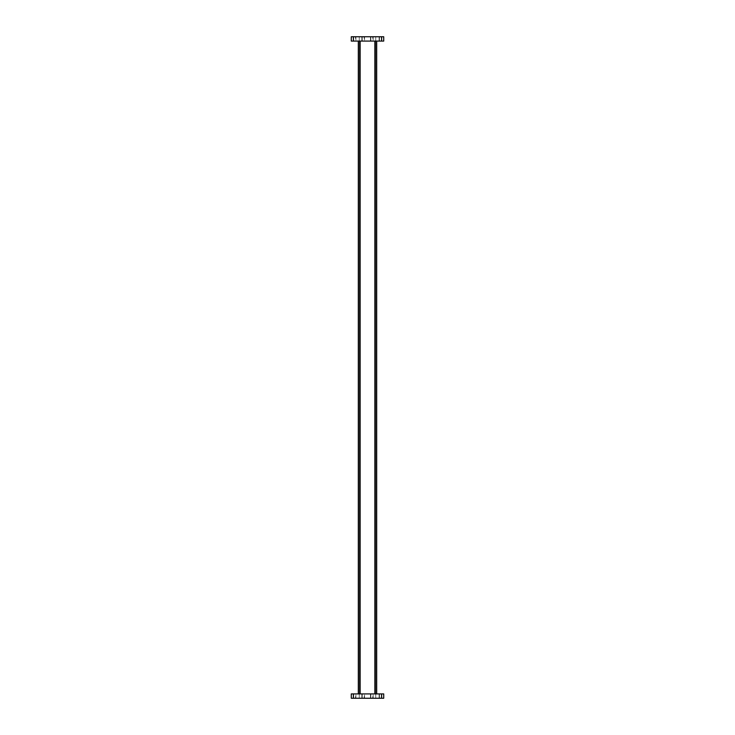 <?xml version="1.0" encoding="UTF-8"?>
<svg xmlns="http://www.w3.org/2000/svg" width="735" height="735" viewBox="0 0 735 735"><rect width="100%" height="100%" fill="white"/><g stroke="black" fill="none" stroke-linecap="round" stroke-linejoin="round"><path stroke-width="0.55" stroke-dasharray="3.67 2.76" d="M379.187 40.995L381.722 40.995L379.187 41.086M370.55 40.995L373.086 40.995L370.55 41.086M353.278 40.995L355.813 40.995L353.278 41.086M361.914 40.995L364.45 40.995L361.914 41.086M364.45 36.842L361.914 36.842L364.45 36.75M355.813 36.842L353.278 36.842L355.813 36.75M373.086 36.842L370.55 36.842L373.086 36.75M381.722 36.842L379.187 36.842L381.722 36.75M381.805 41.086L379.104 41.086L381.805 41.086L381.805 36.75L379.104 36.75L381.805 36.75M379.104 41.086L379.104 36.75M364.532 41.086L361.831 41.086L364.532 41.086L364.532 36.75L361.831 36.75L364.532 36.75M361.831 41.086L361.831 36.75M355.896 41.086L353.195 41.086L355.896 41.086L355.896 36.75L353.195 36.75L355.896 36.75M353.195 41.086L353.195 36.75M373.169 41.086L370.468 41.086L373.169 41.086L373.169 36.75L370.468 36.75L373.169 36.75M370.468 41.086L370.468 36.75M364.165 40.995L362.208 40.995L364.165 40.995L364.165 36.842L362.208 36.842L364.165 36.842M362.208 40.995L362.208 36.842M355.519 40.995L353.563 40.995L355.519 40.995L355.519 36.842L353.563 36.842L355.519 36.842M353.563 40.995L353.563 36.842M372.792 40.995L370.835 40.995L372.792 40.995L372.792 36.842L370.835 36.842L372.792 36.842M370.835 40.995L370.835 36.842M381.437 40.995L379.471 40.995L381.437 40.995L381.437 36.842L379.471 36.842L381.437 36.842M379.471 40.995L379.471 36.842M379.187 694.005L381.722 694.005L379.187 693.913M370.55 694.005L373.086 694.005L370.55 693.913M353.278 694.005L355.813 694.005L353.278 693.913M361.914 694.005L364.45 694.005L361.914 693.913M364.45 698.158L361.914 698.158L364.45 698.25M355.813 698.158L353.278 698.158L355.813 698.25M373.086 698.158L370.55 698.158L373.086 698.25M381.722 698.158L379.187 698.158L381.722 698.25M381.805 693.913L379.104 693.913L381.805 693.913L381.805 698.25L379.104 698.25L381.805 698.25M379.104 693.913L379.104 698.25M364.532 693.913L361.831 693.913L364.532 693.913L364.532 698.25L361.831 698.25L364.532 698.25M361.831 693.913L361.831 698.25M355.896 693.913L353.195 693.913L355.896 693.913L355.896 698.25L353.195 698.25L355.896 698.25M353.195 693.913L353.195 698.25M373.169 693.913L370.468 693.913L373.169 693.913L373.169 698.25L370.468 698.25L373.169 698.25M370.468 693.913L370.468 698.25M364.165 694.005L362.208 694.005L364.165 694.005L364.165 698.158L362.208 698.158L364.165 698.158M362.208 694.005L362.208 698.158M355.519 694.005L353.563 694.005L355.519 694.005L355.519 698.158L353.563 698.158L355.519 698.158M353.563 694.005L353.563 698.158M372.792 694.005L370.835 694.005L372.792 694.005L372.792 698.158L370.835 698.158L372.792 698.158M370.835 694.005L370.835 698.158M381.437 694.005L379.471 694.005L381.437 694.005L381.437 698.158L379.471 698.158L381.437 698.158M379.471 694.005L379.471 698.158M383.725 693.913L381.557 693.913L381.557 698.25L383.725 698.25L383.725 693.913M353.443 693.913L351.275 693.913L351.275 698.25L353.443 698.25L353.443 693.913L381.557 693.913M358.312 693.913L374.85 693.913L358.312 693.913L358.312 41.086L374.85 41.086L358.312 41.086M374.85 693.913L376.688 693.913L374.85 693.913L374.85 41.086L376.688 41.086L374.85 41.086M353.443 698.25L381.557 698.25M375.769 698.25L359.231 698.25L375.769 698.25L375.769 36.75L375.769 698.25M359.231 36.75L375.769 36.75L359.231 36.75L359.231 698.25L359.231 36.75M376.688 693.913L376.688 41.086M353.443 41.086L351.275 41.086L351.275 36.75L353.443 36.75L353.443 41.086L381.557 41.086L381.557 36.75L383.725 36.75L383.725 41.086L381.557 41.086M353.443 36.75L381.557 36.75M360.15 693.913L360.15 41.086"/><path stroke-width="1.1" d="M351.275 693.913L353.443 693.913L353.443 698.25L351.275 698.25L351.275 693.913M381.557 693.913L383.725 693.913L383.725 698.25L381.557 698.25L381.557 693.913L353.443 693.913M381.557 698.25L353.443 698.25M358.312 693.913L358.312 41.086M376.688 41.086L376.688 693.913M381.557 41.086L383.725 41.086L383.725 36.75L381.557 36.75L381.557 41.086L353.443 41.086L353.443 36.75L351.275 36.75L351.275 41.086L353.443 41.086M381.557 36.75L353.443 36.75M360.15 41.086L360.15 693.913M374.85 693.913L374.85 41.086"/></g></svg>
